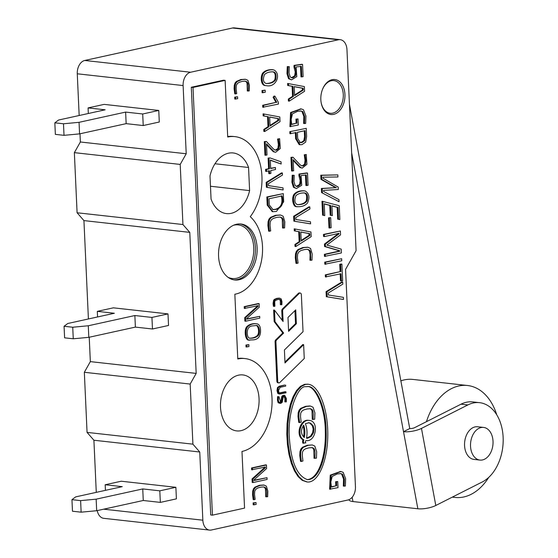 <?xml version="1.0" encoding="UTF-8"?>
<svg xmlns="http://www.w3.org/2000/svg" width="558" height="558" viewBox="0 0 558 558"><rect width="100%" height="100%" fill="white"/><g stroke="black" fill="none" stroke-linecap="round" stroke-linejoin="round"><path stroke-width="0.84" d="M88.401 318.967L83.937 220.598L77.088 212.758L74.36 152.648L80.366 141.99L186.212 153.764L183.115 85.562A11.732 7.993 -83.7 0 1 190.62 72.24L338.399 39.771A11.732 7.993 -83.7 0 1 340.22 39.674A11.732 7.993 -83.7 0 1 346.957 49.564L356.088 250.702L345.576 269.361L355.446 486.681A11.732 7.993 -83.7 0 1 347.941 500.003L211.405 530.002A11.732 7.993 -83.7 0 1 209.585 530.1L103.739 518.326A11.732 7.993 -83.7 0 1 97.252 510.598M96.276 492.358L93.911 440.234L87.062 432.394L84.335 372.284L90.34 361.626L89.231 337.234M80.366 141.99L79.996 133.787M79.166 115.513L77.269 73.789A11.732 7.993 -83.7 0 1 84.774 60.466L232.553 27.998A11.732 7.993 -83.7 0 1 234.374 27.9L340.22 39.674M307.095 479.601C318.541 479.029 326.158 455.858 325.293 430.832C325.216 407.054 314.865 385.864 307.535 386.548M314.893 458.376L315.054 452.726L314.642 449.832L313.833 448.346L312.173 447.6L308.797 447.865L305.512 448.799L303.615 450.034L302.485 452.043L302.276 455.377L302.945 460.999L301.404 461.466L300.623 455.663L300.804 451.778L301.69 449.176L303.301 447.356L308.204 445.305L312.368 444.956L314.831 446.135L316.672 451.764L316.449 458.16L314.035 458.278L313.791 449.741L312.982 448.248L311.699 447.579M301.404 461.466L300.546 461.368L299.772 455.565L299.946 451.687L300.839 449.078L302.45 447.258L307.353 445.214L312.368 444.963M313.122 419.49L313.289 413.834L312.878 410.946L312.068 409.453L310.415 408.714L307.026 408.972L303.747 409.914L301.85 411.148L300.72 413.15L300.511 416.505L301.18 422.113L299.639 422.573L298.858 416.77L299.032 412.892L299.925 410.29L301.536 408.47L306.44 406.419L310.506 406.057L313.059 407.249L314.907 412.878L314.677 419.267L312.271 419.393L312.02 410.848L311.218 409.363L309.85 408.672M299.639 422.573L298.781 422.476L298.007 416.68L298.181 412.794L299.074 410.193L300.685 408.372L305.589 406.322L309.655 405.966M308.665 420.348L308.469 420.327C300.058 418.821 295.224 435.868 302.973 439.718A3.467 2.365 96.3 0 0 302.868 443.191L305.896 442.815A1.179 0.802 -83.7 0 1 305.435 441.65A1.179 0.802 -83.7 0 1 306.098 440.576C315.981 442.264 319.371 421.081 309.327 420.418C300.908 418.918 296.075 435.965 303.824 439.816L302.973 439.718M253.213 504.823L253.13 502.897L256.024 502.542L256.108 504.467L253.213 504.823M266.571 496.85L266.724 491.905L266.326 489.129L265.524 487.65L263.606 486.918L260.753 487.162L257.684 488.027L255.864 489.226L254.748 491.207L254.532 494.43L255.145 499.361L254.057 499.682L253.395 494.653L253.562 491.159L254.343 488.864L255.752 487.253L260.23 485.383L264.101 485.09L266.368 486.164L267.84 491.131L267.666 496.697L265.72 496.76L265.475 489.031L264.666 487.559L263.439 486.904M254.057 499.682L253.199 499.591L252.544 494.555L252.704 491.068L253.485 488.766L254.901 487.155L259.372 485.293L263.509 485.035M267.024 477.683L267.108 479.455L253.053 482.544L252.893 479.05L265.434 467.681L265.406 467.025L251.623 469.773L251.539 467.974L265.594 464.884L266.445 464.981L266.605 468.525L254.057 479.859L254.085 480.522L267.024 477.683L254.078 480.243M253.053 482.544L252.195 482.447L252.042 478.959L264.576 467.583L264.548 466.934M246.043 346.943L245.959 345.018L248.854 344.663L248.938 346.588L246.043 346.943M250.019 340.087C246.329 341.433 244.634 330.503 247.522 326.904C249.656 324.679 252.579 323.626 256.296 323.745C258.94 323.842 260.356 326.032 260.537 330.301C260.684 336.118 258.361 339.299 253.562 339.836L249.161 340.003C245.471 341.343 243.783 330.413 246.664 326.814C248.805 324.589 251.728 323.535 255.445 323.654L256.317 323.738M259.7 316.351L259.777 318.13L245.729 321.213L245.569 317.725L258.11 306.349L258.075 305.7L244.299 308.441L244.216 306.642L258.27 303.559L259.121 303.65L259.282 307.2L246.734 318.534L246.762 319.197L259.7 316.351L246.748 318.918M245.729 321.213L244.871 321.122L244.711 317.628L257.252 306.258L257.224 305.603M234.785 99.038L234.702 97.127L237.596 96.771L237.68 98.682L234.785 99.038M248.143 91.073L248.303 86.127L247.905 83.344L247.096 81.873L245.178 81.126L242.332 81.377L239.256 82.263L237.436 83.449L236.32 85.437L236.111 88.659L236.718 93.577L235.629 93.918L234.974 88.882L235.134 85.381L235.915 83.079L237.331 81.468L241.802 79.606L245.673 79.306L247.94 80.38L249.412 85.346L249.238 90.926L247.292 90.975L247.048 83.247L246.245 81.775L244.934 81.112M235.629 93.918L234.772 93.821L234.116 88.792L234.283 85.283L235.058 82.989L236.473 81.377L240.951 79.508L245.081 79.25M283.387 228.096L283.576 222.621L283.129 219.531L282.236 217.892L280.088 217.062L276.942 217.341L273.518 218.331L271.502 219.643L270.26 221.84L270.016 225.425L270.707 230.886L269.493 231.249L268.761 225.669L268.935 221.791L269.807 219.238L271.383 217.46L276.356 215.388L280.611 215.046L283.178 216.239L284.81 221.756L284.615 227.922L282.536 228.006L282.278 219.434L281.378 217.794L279.886 217.048M269.493 231.249L268.635 231.151L267.91 225.571L268.077 221.7L268.956 219.141L270.525 217.369L275.499 215.297L280.053 214.997M266.836 196.96L283.304 193.619L283.673 201.794L276.447 211.433L272.883 211.705L268.063 205.225L267.694 197.051L266.836 196.96L267.205 205.128L272.346 211.642M282.285 189.832L266.396 187.258L266.173 182.382L281.511 172.903L282.369 172.994L282.46 175.072L268.328 183.701L268.412 185.591L283.046 187.893L283.136 189.929L282.285 189.832M281.162 164.024L270.295 160.055L270.686 168.551L275.422 167.512L275.512 169.513L270.776 170.553L270.909 173.433L269.667 173.705L269.535 170.825L265.678 171.39L265.587 169.388L268.593 168.732L268.105 158.06L270.037 157.921L281.058 161.827L281.162 164.024L270.309 160.279M270.672 168.272L275.422 167.512M269.667 173.705L268.81 173.608L268.684 170.727M264.938 155.201L264.325 141.593L266.34 141.432L273.434 148.965L274.941 149.956L276.698 150.179L278.784 148.505L279.244 144.627L278.442 139.13L277.591 139.033L279.635 138.712L280.269 148.512L275.61 152.313L274.166 151.818L266.494 143.838L267.003 155.026L264.938 155.201M275.436 150.137L277.926 148.414L278.386 144.529L277.591 139.033M275.61 152.313L273.315 151.727L266.536 144.724M267.547 116.678L263.153 115.855L263.062 113.853L279.823 116.971L280.039 121.665L264.715 131.528L263.864 131.43L263.774 129.449L268 126.701L267.547 116.678L268.398 116.775L263.153 115.855M262.762 107.248L262.672 105.281L275.98 102.358L273.064 97.245L274.097 96.074L274.948 96.164L278.351 102.212L278.442 104.088L262.762 107.248M262.1 92.691L262.002 90.549L265.127 90.145L265.224 92.286L262.1 92.691M266.292 85.639L265.434 85.541C260.851 85.744 260.216 76.844 262.63 73.175C264.743 70.768 267.861 69.597 271.997 69.673L272.541 69.75M296.877 263.488L296.152 257.894L296.333 254.029L297.198 251.477L298.767 249.691L303.74 247.619L308.002 247.278L310.562 248.463L312.194 253.981L311.999 260.168L309.934 260.23L310.108 254.748L309.662 251.658L308.769 250.04L307.36 249.307L304.326 249.586L300.915 250.556L298.893 251.881L297.651 254.085L297.414 257.65L298.091 263.111L296.026 263.39L295.294 257.803L295.475 253.939L296.347 251.386L297.916 249.593L302.889 247.522L307.444 247.229M298.697 231.682L294.296 230.845L294.206 228.843L310.966 231.975L311.183 236.655L295.859 246.517L295.008 246.42L294.917 244.453L299.158 241.691L298.697 231.682L299.555 231.779L294.296 230.845M309.746 223.737L293.857 221.149L293.634 216.267L308.979 206.809L309.829 206.899L309.927 208.964L295.796 217.585L295.886 219.496L310.506 221.798L310.597 223.835L309.746 223.737M297.358 206.676L296.654 206.606C293.264 207.555 291.137 198.362 294.052 194.275C296.221 191.833 299.374 190.676 303.51 190.787M296.389 186.372L299.597 184.426L300.162 180.653L298.893 175.547L298.997 174.019L306.649 172.959L307.507 173.057L308.058 185.305L305.924 185.493L305.442 174.919M306.774 185.591L306.3 175.017L301.034 175.582L301.732 185.249L296.451 188.52L293.452 187.286L291.911 182.34L292.204 175.219L294.212 175.324L293.989 181.727L295.154 185.577L296.982 186.463L298 186.365L300.455 184.524L301.02 180.743L300.643 178.246L299.751 175.644L298.893 175.547M291.583 170.985L290.962 157.377L292.985 157.216L300.071 164.756L301.592 165.761L303.35 165.963L305.421 164.296L305.882 160.418L305.093 154.915L304.243 154.817L306.272 154.496L306.907 164.31L302.248 168.104L300.811 167.609L293.145 159.637L293.654 170.811L291.583 170.985M302.052 165.928L304.57 164.198L305.031 160.32L304.243 154.817M302.248 168.104L299.953 167.512L293.187 160.523M289.797 131.688L306.265 128.354L306.635 136.557L305.665 142.102L302.011 144.613L300.044 144.745L296.465 138.789L296.186 132.588L289.888 133.69L289.797 131.688L306.265 128.354M299.695 144.682L299.193 144.648L295.614 138.698L295.328 132.497M291.674 124.218L296.131 123.241L295.942 119.112L298.035 118.938L298.314 125.034L289.909 126.596L290.551 112.549L300.734 108.894M290.767 126.687L291.402 112.646L301.271 108.943L303.461 109.71L305.93 116.05L305.679 123.416L303.629 123.485L303.824 116.406L301.955 111.467L300.664 110.993M292.099 86.288L287.698 85.465L287.607 83.463L304.368 86.581L304.577 91.275L289.26 101.138L288.402 101.04L288.312 99.059L292.552 96.304L292.099 86.288L292.95 86.378L287.698 85.465M291.457 77.729L294.666 75.79L295.231 72.01L293.961 66.911L294.066 65.384L301.718 64.323L302.569 64.414L303.127 76.669L300.992 76.858L300.511 66.283M301.843 76.948L301.362 66.374L296.096 66.96L296.8 76.613L291.52 79.885L288.521 78.643L286.979 73.698L287.272 66.576L289.281 66.681L289.051 73.105L290.223 76.941L292.043 77.827L293.069 77.729L295.524 75.881L296.082 72.108L295.712 69.624L294.812 67.009L293.961 66.911M307.786 384.211L304.647 384.302L300.441 386.359L296.528 390.565L293.089 396.724L290.286 404.557L288.249 413.701L287.063 423.731L286.798 434.194L287.447 444.593L288.995 454.47L291.367 463.349L294.45 470.84L298.105 476.581L302.164 480.319L306.781 481.91M186.212 153.764L180.206 164.422L182.933 224.532L189.776 232.372L196.179 373.4L190.173 384.057L192.908 444.168L199.75 452.001L202.847 520.202L103.718 509.182M209.585 530.1A11.732 7.993 -83.7 0 1 202.847 520.202M245.074 358.585A46.928 31.973 96.3 0 0 237.785 358.982L234.848 294.247A41.829 28.493 -83.7 0 0 261.402 261.172A41.829 28.493 -83.7 0 0 250.256 216.706A46.928 31.973 96.3 0 0 260.893 167.261A46.928 31.973 96.3 0 0 234.995 136.64A46.928 31.973 96.3 0 0 227.706 137.038L225.132 80.394L193.005 87.453L212.431 515.16L244.557 508.101L241.984 451.464A46.928 31.973 96.3 0 0 272.039 403.448A46.928 31.973 96.3 0 0 245.074 358.585L243.365 358.389A46.928 31.973 96.3 0 0 237.764 358.487M225.132 80.394L223.43 80.206L191.303 87.264L210.722 514.971L212.431 515.16M234.995 136.64L233.286 136.445A46.928 31.973 96.3 0 0 227.685 136.543M344.935 94.379A17.598 11.99 -83.7 0 1 330.943 114.516A17.598 11.99 -83.7 0 1 320.969 95.697A17.598 11.99 -83.7 0 1 334.835 79.536A17.598 11.99 -83.7 0 1 344.935 94.379M339.871 219.594L338.553 219.238L338.015 207.443L331.919 205.839L332.366 215.639L331.061 215.304L330.615 205.504L324.219 203.803L324.756 215.618L322.594 215.172L321.966 201.312L322.824 201.41L339.243 205.735L339.871 219.594L337.702 219.148L337.165 207.346L331.926 205.972M332.366 215.639L330.21 215.207L329.764 205.407L324.226 203.942M328.99 227.95L328.529 217.85L330.685 217.662L331.138 227.762L328.99 227.95M325.321 256.485L325.23 254.427L339.815 251.219L339.794 250.765L325.419 246.594L325.307 244.174L339.027 233.851L339.006 233.377L324.421 236.578L323.563 236.487L323.473 234.43L340.387 230.991L340.561 234.855L326.835 245.088L341.21 249.105L341.384 252.955L324.47 256.387L324.372 254.329L338.964 251.128L338.943 250.668L324.561 246.503L324.456 244.076L338.176 233.753L338.155 233.279M324.826 264.213L324.728 262.155L341.649 258.717L341.74 260.781L324.826 264.213M341.356 281.016L341.029 273.776L325.398 276.928L325.307 274.871L340.08 271.62L339.752 264.311L341.036 264.025L341.894 264.122L342.647 280.73L340.506 280.918L340.178 273.685M342.64 299.353L326.297 296.689L326.067 291.674L341.852 281.936L342.703 282.027L342.8 284.155L328.271 293.02L328.362 294.987L343.4 297.344L343.498 299.451L342.64 299.353M320.969 179.355L320.78 175.219L337.841 174.891L337.932 176.977L323.012 177.186L323.061 178.281L338.204 187.076L338.315 189.497L323.612 190.397L323.661 191.485L338.964 199.652L339.062 201.745L321.568 192.573L321.38 188.458L335.595 187.683L320.969 179.355L321.827 179.446L321.638 175.317L320.78 175.219M331.375 486.827L335.832 485.851L335.644 481.721L337.736 481.547L338.015 487.643L329.611 489.206L330.245 475.158L340.429 471.496M330.462 489.296L331.103 475.256L340.973 471.545L343.163 472.319L345.632 478.659L345.381 486.025L343.323 486.095L343.526 479.015L341.656 474.077L340.366 473.603M279.425 392.958L285.082 391.723L285.933 391.814L285.982 392.825L279.6 394.087L278.575 393.453L277.877 390.684L278.309 387.691L280.109 386.324L284.775 385.02L279.258 386.227L277.459 387.601L277.019 390.586L277.717 393.355L279.258 393.997M281.253 304.801L281.337 302.059L280.667 299.695L278.017 299.423L275.303 300.567L274.682 301.676L274.906 306.196L274.292 306.384L273.929 303.587L274.452 300.364L275.24 299.472L277.724 298.432L279.746 298.251L281.134 298.865L281.95 301.627L281.853 304.724L280.395 304.71L280.262 300.42L279.251 299.269M274.292 306.384L273.441 306.293L273.078 303.496L273.601 300.274L274.383 299.374L276.873 298.342L278.888 298.16M285.703 401.941L285.752 398.719L284.245 396.424L283.178 397.247L282.229 402.29L280.869 403.329L279.014 402.834L278.337 400.323L278.386 396.759L278.993 396.738L280.681 402.339L281.734 401.544L282.627 396.668L284.155 395.406L284.74 395.364L286.366 398.524L286.303 401.893L284.852 401.844L284.901 398.628L284.168 396.438M280.06 403.392L278.156 402.736L277.479 400.225L277.535 396.661L278.993 396.738M279.781 402.255L280.883 401.446L281.776 396.571L282.362 395.727L284.057 395.294M303.629 344.663L284.992 362.944L284.406 349.985L303.043 331.71L301.362 294.722A2.009 1.367 96.3 0 0 300.211 293.027A2.009 1.367 96.3 0 0 299.283 293.389L283.304 309.062A2.009 1.367 96.3 0 0 282.634 310.994L283.108 321.52L274.48 310.115L275.003 321.68L283.631 333.077L276.601 339.975A2.009 1.367 96.3 0 0 275.924 341.908L277.71 381.212A2.009 1.367 96.3 0 0 278.861 382.907A2.009 1.367 96.3 0 0 279.781 382.537L304.256 358.536L303.629 344.663L302.778 344.572L284.95 362.051M274.48 310.115L273.629 310.025L274.152 321.582L282.78 332.98L275.743 339.885A2.009 1.367 96.3 0 0 275.073 341.81L276.852 381.114A2.009 1.367 96.3 0 0 278.01 382.809L278.861 382.907M300.211 293.027L299.353 292.929A2.009 1.367 96.3 0 0 298.432 293.299L282.453 308.965A2.009 1.367 96.3 0 0 281.776 310.897L282.209 320.32M83.937 220.598L189.776 232.372M90.34 361.626L196.179 373.4M93.911 440.234L199.75 452.001M84.335 372.284L190.173 384.057M87.062 432.394L192.908 444.168M74.36 152.648L180.206 164.422M77.088 212.758L182.933 224.532M193.005 87.453L191.303 87.264M239.103 279.732A28.158 19.181 -83.7 0 1 234.73 279.976A28.158 19.181 -83.7 0 1 218.778 249.872A28.158 19.181 -83.7 0 1 240.951 224.002A28.158 19.181 -83.7 0 1 257.133 250.926A28.158 19.181 -83.7 0 1 239.103 279.732M241.042 430.657A28.158 19.181 -83.7 0 1 236.669 430.895A28.158 19.181 -83.7 0 1 220.717 400.79A28.158 19.181 -83.7 0 1 242.89 374.927A28.158 19.181 -83.7 0 1 259.072 401.851A28.158 19.181 -83.7 0 1 241.042 430.657M249.607 190.606L248.554 167.484A30.502 20.779 96.3 0 0 233.174 152.962A30.502 20.779 96.3 0 0 210.003 175.951L211.057 199.073A30.502 20.779 96.3 0 0 226.436 213.595A30.502 20.779 96.3 0 0 249.607 190.606L210.471 186.253M214.983 163.752L248.554 167.484M324.756 215.618L322.594 215.172M323.452 215.269L322.824 201.41M338.553 219.238L337.702 219.148M338.015 207.443L337.165 207.346M331.061 215.304L330.21 215.207M330.615 205.504L329.764 205.407M329.841 228.048L329.38 217.948L328.529 217.85M329.38 217.948L330.685 217.662M324.421 236.578L324.324 234.52L323.473 234.43M324.324 234.52L340.387 230.991M325.23 254.427L324.372 254.329M339.815 251.219L338.964 251.128M339.794 250.765L338.943 250.668M325.419 246.594L324.561 246.503M325.307 244.174L324.456 244.076M339.027 233.851L338.176 233.753M325.677 264.311L325.586 262.246L324.728 262.155M325.586 262.246L341.649 258.717M326.256 277.026L326.158 274.961L340.08 271.62M340.938 271.718L340.603 264.401L339.752 264.311M340.603 264.401L341.894 264.122M326.158 274.961L325.307 274.871M343.498 299.451L326.297 296.689M327.148 296.786L326.925 291.764L326.067 291.674M326.925 291.764L342.703 282.027M321.638 175.317L337.841 174.891M339.062 201.745L321.568 192.573M322.426 192.67L322.238 188.555L321.38 188.458M322.238 188.555L335.595 187.683M336.446 187.781L321.827 179.446M344.181 486.192L344.377 479.106L342.514 474.167L340.812 473.637L337.276 473.937L332.191 476.434L330.838 482.035L331.424 487.099L335.832 485.851M336.683 485.941L336.495 481.819L335.644 481.721M336.495 481.819L337.736 481.547M285.633 385.111L285.675 386.101L280.158 387.308L278.505 390.509L279.014 392.595L279.865 393.076L285.933 391.814M278.386 396.759L277.535 396.661M296.375 323.731L288.605 331.34L287.977 317.474L295.74 309.857L296.375 323.731L295.517 323.633L288.57 330.455M294.931 310.653L295.517 323.633M275.003 321.68L274.152 321.582M283.631 333.077L282.78 332.98M305.603 386.708C298.167 385.459 287.028 411.581 289.442 438.993C291.248 462.436 297.254 475.988 307.465 479.65C319.099 479.936 327.065 456.27 326.144 430.929C326.074 406.677 315.382 385.459 308.044 386.589L305.603 386.708M305.498 384.392L301.292 386.45L297.379 390.656L293.94 396.822L291.143 404.655L289.1 413.792L287.921 423.829L287.649 434.284L288.305 444.691L289.853 454.561L292.218 463.447L295.301 470.931L298.955 476.678L303.015 480.417L307.291 481.973C318.032 483.256 327.644 461.299 327.79 435.142C328.097 409 318.876 385.132 308.135 384.239L305.498 384.392M303.824 439.816A3.467 2.365 96.3 0 0 303.726 443.289M305.372 423.696A19.788 13.483 -83.7 0 1 306.509 438.26L307.821 438.211L311.259 436.37L313.498 432.715L314.014 429.116L313.184 425.817L310.66 423.208L309.118 422.755L305.372 423.696M303.685 425.168A16.949 11.551 -83.7 0 1 304.312 437.528C300.748 434.187 300.539 430.065 303.685 425.168M303.113 425.935A16.949 11.551 -83.7 0 1 303.559 436.935M306.523 438.176L310.401 436.279L312.647 432.624L313.164 429.025L312.334 425.719L309.802 423.11L308.637 422.72M291.52 79.885L289.372 78.741L287.83 73.796L288.123 66.674L287.272 66.576M288.123 66.674L289.281 66.681M294.812 67.009L294.917 65.474L294.066 65.384M294.917 65.474L302.569 64.414M288.549 85.562L288.458 83.561M289.26 101.138L289.17 99.15L288.312 99.059M289.17 99.15L293.403 96.401L292.552 96.304M293.403 96.401L292.95 86.378M294.582 95.013L302.45 89.95L302.373 88.213L294.206 86.671M303.301 90.047L303.224 88.303L294.206 86.602L294.617 95.641L303.301 90.047L302.45 89.95M303.224 88.303L302.373 88.213M304.48 123.583L304.675 116.496L302.813 111.558L301.111 111.028L297.574 111.328L292.49 113.825L291.137 119.44L291.722 124.49L296.131 123.241M296.982 123.332L296.793 119.21L295.942 119.112M296.793 119.21L298.035 118.938M290.739 133.787L290.648 131.786M299.981 142.59L301.062 142.457L303.824 140.672L304.549 136.731L304.284 130.809M297.414 132.316L297.693 138.523L300.413 142.667L301.92 142.555L304.675 140.762L305.407 136.829L305.121 130.628L297.414 132.316M292.434 171.083L291.813 157.475L290.962 157.377M291.813 157.475L292.985 157.216M305.093 154.915L306.272 154.496M296.451 188.52L294.31 187.383L292.769 182.431L293.055 175.31L292.204 175.219M293.055 175.31L294.212 175.324M299.751 175.644L299.848 174.117L298.997 174.019M299.848 174.117L307.507 173.057M307.172 200.643C308.065 195.67 307.13 193.103 304.368 192.942C300.748 192.859 297.93 193.779 295.907 195.691C294.066 200.601 294.666 203.586 297.707 204.64C302.401 204.702 305.554 203.37 307.172 200.643M297.595 204.619C302.122 204.368 305.031 203.007 306.314 200.552C307.172 195.865 306.391 193.319 303.971 192.915M305.414 191.08C309.23 193.626 309.906 197.63 307.451 203.098C305.114 205.693 301.801 206.892 297.505 206.704C294.115 207.653 291.994 198.453 294.903 194.372C297.072 191.931 300.225 190.766 304.361 190.878L305.414 191.08M310.597 223.835L293.857 221.149M294.715 221.247L294.491 216.364L293.634 216.267M294.491 216.364L309.829 206.899M295.154 230.942L295.063 228.94M295.859 246.517L295.768 244.55L294.917 244.453M295.768 244.55L300.009 241.781L299.158 241.691M300.009 241.781L299.555 231.779M301.187 240.407L309.055 235.343L308.972 233.593L300.811 232.051M309.906 235.441L309.823 233.69L300.804 231.982L301.215 241.035L309.906 235.441L309.055 235.343M309.823 233.69L308.972 233.593M310.785 260.321L310.52 251.756L309.62 250.13L307.493 249.314M275.736 79.543C276.642 74.556 275.701 71.989 272.911 71.843C269.298 71.766 266.487 72.68 264.485 74.584C262.658 79.473 263.236 82.451 266.236 83.533C270.937 83.616 274.104 82.291 275.736 79.543M266.173 83.519C270.7 83.268 273.601 81.907 274.885 79.452C275.75 74.758 274.954 72.212 272.52 71.815M273.985 69.98C281.56 74.158 276.112 87.962 266.292 85.632C261.702 85.834 261.067 76.941 263.488 73.265C265.594 70.859 268.719 69.694 272.848 69.771L273.985 69.98M262.957 92.781L262.86 90.647L262.002 90.549M262.86 90.647L265.127 90.145M263.62 107.345L263.529 105.378L262.672 105.281M263.529 105.378L275.98 102.358M276.831 102.456L273.922 97.343L273.064 97.245M273.922 97.343L274.948 96.164M264.011 115.952L263.92 113.951M264.715 131.528L264.625 129.54L263.774 129.449M264.625 129.54L268.851 126.792L268 126.701M268.851 126.792L268.398 116.775M270.044 125.404L277.898 120.34L277.814 118.603L269.66 117.061M278.749 120.437L278.672 118.701L269.66 116.992L270.072 126.031L278.749 120.437L277.898 120.34M278.672 118.701L277.814 118.603M265.796 155.291L265.176 141.683L264.325 141.593M265.176 141.683L266.34 141.432M278.442 139.13L279.635 138.712M266.529 171.487L266.438 169.486L265.587 169.388M266.438 169.486L269.444 168.823L268.593 168.732M269.444 168.823L268.956 158.158L268.105 158.06M268.956 158.158L270.037 157.921M283.136 189.929L266.396 187.258M267.247 187.355L267.031 182.473L266.173 182.382M267.031 182.473L282.369 172.994M282.132 195.9L269.012 198.781L269.291 204.953L273.036 209.627L276.349 209.376C281.999 207.59 283.924 203.098 282.132 195.9M272.681 209.571L275.499 209.278C281.141 207.492 283.073 203 281.281 195.802M267.694 197.051L283.304 193.619M235.643 99.136L235.553 97.225L234.702 97.127M235.553 97.225L237.596 96.771M245.15 308.539L245.067 306.74L244.216 306.642M245.067 306.74L259.121 303.65M245.569 317.725L244.711 317.628M258.11 306.349L257.252 306.258M252.962 325.865C249.119 326.012 247.208 328.467 247.215 333.245C247.487 336.676 248.456 338.336 250.13 338.218C253.346 338.357 256.017 337.506 258.124 335.658C260.719 332.833 259.072 324.414 256.066 325.558L252.962 325.865M249.9 338.176C253.039 338.092 255.494 337.22 257.273 335.56C259.707 333.07 258.417 324.77 255.606 325.53M246.901 347.034L246.81 345.109L245.959 345.018M246.81 345.109L248.854 344.663M252.474 469.864L252.397 468.064L251.539 467.974M252.397 468.064L266.445 464.981M252.893 479.05L252.042 478.959M265.434 467.681L264.576 467.583M254.071 504.913L253.981 502.988L253.13 502.897M253.981 502.988L256.024 502.542M64.017 135.336L63.493 123.778L54.837 122.816L55.361 134.373L64.017 135.336L79.571 133.878L126.157 123.646L143.225 125.543L159.288 122.014L158.765 110.456L142.702 113.985L143.225 125.543M54.837 122.816L58.562 120.04L105.141 109.807L88.073 107.91L104.137 104.381L158.765 110.456M63.493 123.778L79.048 122.321L125.627 112.088L142.702 113.985M88.073 107.91L88.324 113.504M79.048 122.321L79.571 133.878M125.627 112.088L126.157 123.646M73.258 338.79L72.735 327.232L64.072 326.27L64.602 337.827L73.258 338.79L88.813 337.332L135.392 327.1L152.467 328.997L168.53 325.467L168 313.903L151.936 317.432L152.467 328.997M64.072 326.27L67.797 323.494L114.383 313.261L97.308 311.357L113.372 307.828L168 313.903M72.735 327.232L88.283 325.767L134.869 315.535L151.936 317.432M97.308 311.357L97.566 316.951M88.283 325.767L88.813 337.332M134.869 315.535L135.392 327.1M467.855 404.941L461.027 404.187L414.636 427.651A3.522 1.046 169.5 0 1 409.739 428.551L403.518 431.697A12.904 3.843 -10.5 0 0 421.464 428.411L467.855 404.941A41.062 27.977 -83.7 0 1 479.566 402.667A41.062 27.977 -83.7 0 1 503.163 438.016A41.062 27.977 -83.7 0 1 482.189 482.014L435.798 505.485A12.904 3.843 169.5 0 1 417.851 508.77L352.977 501.558A12.904 3.843 169.5 0 1 348.883 499.717M409.739 428.551L349.441 104.325M351.645 152.787L417.851 508.77M461.027 404.187A41.062 27.977 -83.7 0 1 472.738 401.913L479.566 402.667M479.964 460.078L473.986 459.408A16.426 11.188 -83.7 0 1 464.681 441.852A16.426 11.188 -83.7 0 1 477.62 426.765L483.591 427.428A16.426 11.188 -83.7 0 1 493.035 441.566A16.426 11.188 -83.7 0 1 484.644 459.164A16.426 11.188 -83.7 0 1 479.964 460.078A16.426 11.188 -83.7 0 1 470.659 442.515A16.426 11.188 -83.7 0 1 483.591 427.428M496.732 414.775A56.316 38.362 96.3 0 0 467.52 385.501L412.885 379.426A56.316 38.362 96.3 0 0 400.867 380.835M467.52 385.501A56.316 38.362 96.3 0 0 451.464 388.619A56.316 38.362 96.3 0 0 426.452 421.681M452.517 497.032A56.316 38.362 96.3 0 0 455.07 497.443A56.316 38.362 96.3 0 0 488.759 477.362M81.133 512.181L80.61 500.624L71.947 499.661L72.477 511.219L81.133 512.181L96.68 510.723L143.267 500.491L160.341 502.388L176.405 498.859L175.875 487.301L159.811 490.831L160.341 502.388M71.947 499.661L75.672 496.885L122.258 486.653L105.183 484.756L121.246 481.226L175.875 487.301M80.61 500.624L96.157 499.166L142.743 488.934L159.811 490.831M105.183 484.756L105.441 490.349M96.157 499.166L96.68 510.723M142.743 488.934L143.267 500.491M183.115 85.562L77.269 73.789M190.62 72.24L84.774 60.466M338.399 39.771L232.553 27.998M240.093 223.939A28.158 19.181 -83.7 0 1 255.411 247.564A28.158 19.181 -83.7 0 1 237.394 279.544A28.158 19.181 -83.7 0 1 233.879 279.851M233.662 225.216A26.986 18.386 -83.7 0 1 253.751 247.647A26.986 18.386 -83.7 0 1 227.88 277.193M322.426 89.601A16.426 11.188 -83.7 0 1 334.737 80.757A16.426 11.188 -83.7 0 1 343.275 94.455A16.426 11.188 -83.7 0 1 333.67 112.862A16.426 11.188 -83.7 0 1 321.052 101.968M285.752 398.719L284.901 398.628M299.283 293.389L298.432 293.299M283.304 309.062L282.453 308.965M282.634 310.994L281.776 310.897M276.601 339.975L275.743 339.885M275.924 341.908L275.073 341.81M277.71 381.212L276.852 381.114M296.465 138.789L295.614 138.698M268.063 205.225L267.205 205.128M276.349 209.376L275.499 209.278M352.175 497.248L352.977 501.558M421.464 428.411L435.798 505.485M340.122 471.461L340.973 471.559M339.955 473.54L340.812 473.637M279.035 392.971L279.886 393.069M278.763 393.934L279.621 394.032M278.895 298.118L279.746 298.209M279.509 402.29L280.36 402.388M283.882 395.273L284.74 395.371M308.128 384.26L307.277 384.162M309.655 405.959L310.506 406.057M309.327 420.425L308.476 420.327M308.281 422.727L309.132 422.818M291.192 77.708L292.043 77.799M300.42 108.859L301.271 108.95M300.26 110.93L301.111 111.028M299.248 144.634L300.099 144.731M299.562 142.555L300.413 142.653M301.376 165.782L302.227 165.879M296.131 186.344L296.982 186.442M304.368 192.963L303.51 192.866M297.714 204.619L296.856 204.521M297.498 206.739L296.647 206.648M304.368 190.85L303.51 190.759M307.151 247.194L308.002 247.292M272.904 71.87L272.053 71.773M272.855 69.708L271.997 69.611M274.724 149.99L275.582 150.081M272.046 211.608L272.897 211.705M279.753 214.963L280.611 215.06M244.816 79.222L245.673 79.32M263.25 485.007L264.101 485.104M452.308 497.136L455.07 497.443"/></g></svg>
